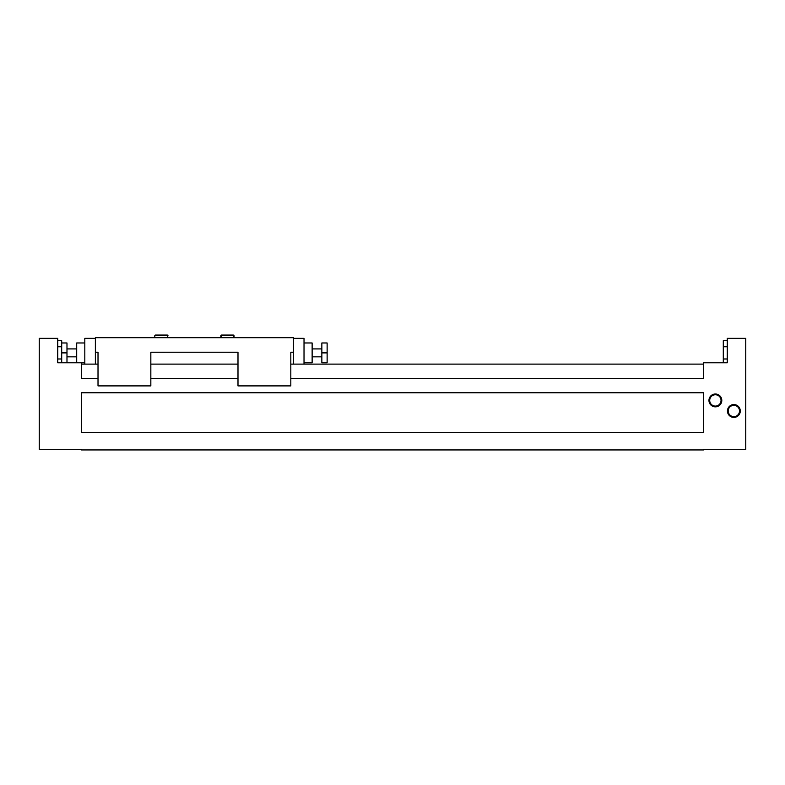 <?xml version="1.0" encoding="UTF-8"?>
<svg xmlns="http://www.w3.org/2000/svg" width="785" height="785" viewBox="0 0 785 785"><rect width="100%" height="100%" fill="white"/><g stroke="black" fill="none" stroke-linecap="round" stroke-linejoin="round"><path stroke-width="1.18" d="M727.253 346.784L723.299 346.784L723.299 340.68L727.253 340.68L727.253 362.788L727.263 338.355L745.75 338.355L745.75 449.285L703.488 449.285L703.488 449.942L81.512 449.942L81.512 449.285L39.25 449.285L39.25 338.355L57.737 338.355L57.737 362.788L81.512 362.788L81.512 378.635L98.017 378.635M150.838 378.635L237.992 378.635M290.813 378.635L703.488 378.635L703.488 362.788L727.263 362.788M81.522 432.515L81.522 392.765L703.478 392.765L703.478 432.515L81.522 432.515M733.867 405.335A5.652 5.652 0 0 1 738.763 413.813A5.652 5.652 0 0 1 728.971 413.813A5.652 5.652 0 0 1 733.867 405.335M733.867 404.569A6.427 6.427 0 0 1 739.431 414.195A6.427 6.427 0 0 1 728.303 414.195A6.427 6.427 0 0 1 733.867 404.569M715.38 394.767A5.652 5.652 0 0 1 720.277 403.254A5.652 5.652 0 0 1 710.474 403.254A5.652 5.652 0 0 1 715.38 394.767M715.38 394.001A6.427 6.427 0 0 1 720.944 403.637A6.427 6.427 0 0 1 709.817 403.637A6.427 6.427 0 0 1 715.38 394.001M727.253 358.98L723.299 358.98L723.299 362.788M723.299 346.784L723.299 358.98M61.701 362.788L61.701 340.68L57.747 340.68L57.747 358.98L61.701 358.98M57.747 358.98L57.747 362.788M57.747 346.784L61.701 346.784M223.862 335.058L233.371 335.058L221.488 335.058L220.83 337.697L220.83 335.715L234.028 335.715L234.028 337.697L233.371 335.058L230.996 335.058M230.672 352.239L224.167 352.22M157.834 335.058L155.459 335.058L154.802 335.715L168 335.715L167.342 335.058L164.968 335.058M154.802 335.715L154.802 337.697M164.644 352.239L158.138 352.22M168 337.697L167.342 335.058L168 335.715L167.342 335.058L168 335.715L167.342 335.058L168 335.715L167.342 335.058L168 335.715L167.342 335.058L168 335.715L167.342 335.058L168 335.715L167.342 335.058L168 335.715L167.342 335.058L168 335.715L167.342 335.058L168 335.715L167.342 335.058L168 335.715L167.342 335.058L168 335.715L167.342 335.058L168 335.715L167.342 335.058L168 335.715L167.342 335.058L168 335.715L167.342 335.058L168 335.715L167.342 335.058L168 335.715L167.342 335.058L155.459 335.058M66.98 362.788L66.98 342.976L61.701 342.976M61.701 352.887L66.98 352.887M76.694 342.976L76.694 362.788L76.694 342.976L84.809 342.976M76.224 348.923L66.98 348.923M321.85 352.887L321.85 362.788L327.129 362.788L327.129 352.887L321.85 352.887L321.85 342.976L327.129 342.976L327.129 352.887M312.136 342.976L312.136 362.788L312.136 342.976L304.021 342.976M321.85 348.923L312.607 348.923M290.813 364.112L304.021 364.112L304.021 338.355L293.462 338.355M293.462 364.112L293.462 337.697L95.377 337.697L95.377 352.22L98.017 352.22L98.017 385.896L150.838 385.896L150.838 352.22L237.992 352.22L237.992 385.896L290.813 385.896L290.813 352.22L293.462 352.22M95.377 338.355L84.809 338.355L84.809 364.112L95.377 364.112L95.377 352.22M81.512 364.112L84.809 364.112M95.377 364.112L98.017 364.112M150.838 364.112L237.992 364.112M304.021 364.112L703.488 364.112M168 335.715L167.342 335.058M234.028 335.715L233.371 335.058M84.809 362.788L81.512 362.788M76.224 356.841L66.98 356.841M312.136 362.788L304.021 362.788M321.85 356.841L312.607 356.841"/></g></svg>
